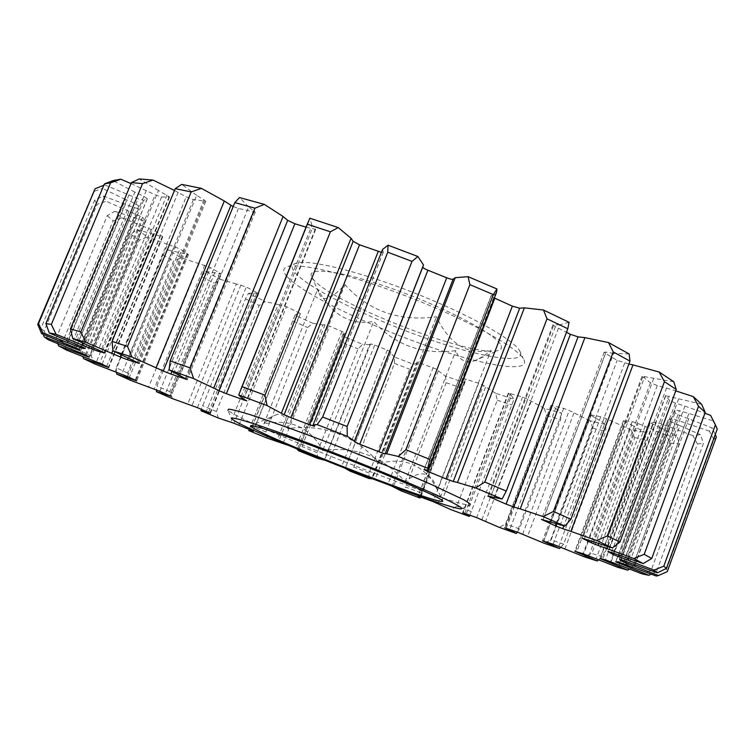 <?xml version="1.0" encoding="UTF-8"?>
<svg xmlns="http://www.w3.org/2000/svg" width="755" height="755" viewBox="0 0 755 755"><rect width="100%" height="100%" fill="white"/><g stroke="black" fill="none" stroke-linecap="round" stroke-linejoin="round"><path stroke-width="0.57" stroke-dasharray="3.77 2.83" d="M317.695 458.389L317.138 452.632L358.068 348.885L362.655 344.356L344.035 336.655L343.063 342.695L301.953 446.573L298.82 450.877M317.138 452.632L301.953 446.573M343.063 342.695L358.068 348.885M267.176 438.117L265.854 431.983L307.54 327.491L312.947 323.31L294.978 315.307L248.82 430.624M265.854 431.983L251.085 425.924M293.053 321.064L307.54 327.491M218.393 418.053L216.364 411.513L259.144 305.435L265.326 301.566L248.433 293.402L245.498 298.886L201.311 409.304M216.364 411.513L202.321 405.595M245.498 298.886L259.144 305.435M172.489 398.649L169.818 391.666L214.033 283.144L220.97 279.558L205.596 271.432L201.594 276.632L156.889 386.031L156.568 389.92M169.818 391.666L156.889 386.031M201.594 276.632L214.033 283.144M130.823 380.435L127.576 372.989L173.565 261.164L181.191 257.814L167.903 249.933L162.778 254.85L116.213 367.808L116.563 372.291M127.576 372.989L116.213 367.808M162.778 254.85L173.565 261.164M94.941 364.023L91.242 356.105L139.316 240.128L147.546 236.966L136.985 229.614L130.7 234.239L81.955 351.594L83.031 356.624M91.242 356.105L81.955 351.594M130.7 234.239L139.316 240.128M66.704 350.169L62.703 341.779L113.146 220.838L121.857 217.799L114.741 211.306L107.295 215.637L56.096 338.174L57.871 343.676M62.703 341.779L56.096 338.174M107.295 215.637L113.146 220.838M48.197 339.731L44.092 330.898L97.15 204.265L106.125 201.264L103.256 196.017L94.705 200.075L40.855 328.5L43.195 334.323M44.092 330.898L40.855 328.5M94.705 200.075L97.15 204.265M37.75 324.471L93.535 191.534L102.501 188.467L104.652 184.918L103.869 185.22M93.771 190.892L93.535 191.534M666.637 571.941L656.388 576.065M710.587 415.363L712.947 420.761L679.406 410.673L674.791 409.889L674.979 412.9L679.623 415.354L712.295 427.981L709.341 431.124L713.9 439.467L665.495 572.158M713.9 439.467L716.353 437.051M651.188 574.149L656.623 571.403L703.481 443.213L700.366 434.644L692.939 435.701L697.422 443.94L651.169 570.346L642.278 573.923M656.623 571.403L651.169 570.346M697.422 443.94L703.481 443.213M629.566 569.072L634.276 566.184L679.207 443.855L677.122 435.852L666.099 435.04L670.261 443.1L625.829 563.834L617.392 567.194M634.276 566.184L625.829 563.834M670.261 443.1L679.207 443.855M598.724 559.851L602.566 556.841L645.912 439.674L644.883 432.256L631.076 429.831L634.738 437.636L591.797 553.434L583.964 556.699M602.566 556.841L591.797 553.434M634.738 437.636L645.912 439.674M560.748 547.224L563.655 544.176L605.755 431.369L605.765 424.518L589.891 420.733L592.939 428.245L551.141 539.929L543.996 543.194M563.655 544.176L551.141 539.929M592.939 428.245L605.755 431.369M517.279 532.086L519.412 528.896L560.606 419.61L561.616 413.296L544.279 408.37L546.62 415.59L505.633 523.998L499.234 527.349M519.412 528.896L505.633 523.998M546.62 415.59L560.606 419.61M469.884 515.174L513.985 399.187L495.705 393.317L497.29 400.235L456.766 506.237L451.16 509.729M471.384 511.616L456.766 506.237M497.29 400.235L512.022 404.991M368.902 478.472L369.167 473.045L409.663 369.195L413.41 364.278L394.525 357.039L394.45 363.363L353.868 467.1L349.886 471.073M369.167 473.045L353.868 467.1M394.45 363.363L409.663 369.195M495.705 393.317L483.351 385.38L478.661 383.257L463.353 378.5L464.986 380.275L465.071 381.756L464.193 382.691L445.422 376.065L438.287 370.865L437.353 369.488L417.071 361.985L417.383 363.174L372.338 478.821M417.383 363.174L413.41 364.278M485.531 387.183L440.391 504.85M544.279 408.37L527.707 399.206L522.545 397.045L508.36 393.11L511.446 395.478L466.288 513.872M511.446 395.478L513.985 399.187M531.133 401.424L485.559 521.431M589.891 420.733L569.223 410.503L563.683 408.38L550.942 405.35L555.605 408.332L509.851 529.481M555.605 408.332L561.616 413.296M573.885 413.098L527.528 536.324M631.076 429.831L606.529 418.789L600.744 416.751L589.787 414.731L596.157 418.345L549.48 543.043M596.157 418.345L605.765 424.518M612.399 421.686L564.919 548.989M666.099 435.04L638.032 423.489L632.171 421.63L623.394 420.733L631.595 424.961L583.7 553.906M631.595 424.961L644.883 432.256M645.063 426.641L596.11 558.804M692.939 435.701L661.965 424.046L656.237 422.46L650.055 422.781L660.163 427.594L610.663 561.673M660.163 427.594L677.122 435.852M670.025 427.339L619.26 565.089M709.341 431.124L676.404 419.922L671.072 418.714L667.911 420.318L679.925 425.65L628.453 565.608M679.925 425.65L700.366 434.644M685.276 423.215L632.397 567.137M688.815 418.6L635.106 564.834M715.249 434.559L712.295 427.981M712.947 420.761L717.25 429.057M688.768 413.806L633.492 564.249M701.612 404.274L665.551 395.667L669.572 400.386L675.385 403.104L684.86 406.086L628.726 558.653M684.86 406.086L704.915 413.23M678.66 398.857L620.78 555.878M673.79 381.766L642.09 376.245L650.461 382.719L657.265 385.569L666.505 388.042L607.888 546.535M666.505 388.042L675.744 390.873M653.698 378.491L593.109 541.779M629.16 353.972L613.645 353.378L550.395 522.13M569.072 322.319L559.738 324.782L494.044 497.743M496.63 292.147L494.874 294.563L427.188 470.063M306.068 227.161L315.656 229.416L311.947 225.32L242.412 398.404M311.947 225.32L309.824 218.195M233.21 206.54L238.41 208.474L255.256 212.146L248.65 206.946L179.869 375.877M248.65 206.946L239.477 197.555M174.48 190.468L186.221 196.828L193.393 199.565L205.813 201.274L196.668 195.281L129.379 358.776M196.668 195.281L181.672 184.399M178.161 192.346L112.891 350.348M131.04 183.588L155.153 194.828L161.636 197.027L169.582 196.961L158.446 190.487L93.233 347.753M158.446 190.487L139.213 178.935M146.319 190.458L82.871 343.119M104.652 184.918L138.071 198.725L143.592 200.33L147.367 198.773L143.818 196.357L134.852 192.138L72.093 342.827M134.852 192.138L113.014 180.624M129.048 194.686L68.025 341.09M103.256 196.017L134.23 207.634L138.627 208.71L138.76 205.907L134.352 203.199L125.443 199.395L65.345 343.544M125.443 199.395L102.501 188.467M125.49 204.067L67.072 344.242M114.741 211.306L145.545 221.243L142.478 217.232L128.954 211.202L71.517 349.169M128.954 211.202L106.125 201.264M134.126 217.525L78.293 351.821M136.985 229.614L162.75 236.853L156.795 231.879L143.648 226.491L88.76 358.861M143.648 226.491L121.857 217.799M153.114 234.022L99.717 363.089M167.903 249.933L188.448 254.624L179.983 248.905L167.638 244.28L115.09 371.743M167.638 244.28L147.546 236.966M180.596 252.623L129.313 377.396M205.596 271.432L220.96 273.763L210.343 267.506L199.112 263.684L148.631 387.06M199.112 263.684L181.191 257.814M214.826 272.498L165.392 393.732M248.433 293.402L254.218 292.987L258.729 293.591L246.309 286.966L236.428 283.984L187.693 404.104M236.428 283.984L220.97 279.558M254.218 292.987L206.351 411.456M294.978 315.307L297.423 313.533L300.414 313.551L286.494 306.7L278.123 304.567L230.803 422.3M278.123 304.567L265.326 301.566M297.423 313.533L250.792 430.039M344.035 336.655L343.148 333.767L344.799 333.153L341.949 331.483L329.661 326.207L325.046 324.754L322.913 324.914L276.679 441.137M322.913 324.914L312.947 323.31M343.214 333.635L297.461 449.149L343.148 333.767M394.525 357.039L390.514 352.878L390.797 351.972L387.315 350.065L374.697 345.044L370.601 343.921L369.686 344.582L324.188 460.163M369.686 344.582L362.655 344.356M390.514 352.878L345.224 468.449M461.371 508.851L469.836 505.095C456.02 506.643 265.845 433.011 232.512 413.41L227.878 410.267L231.54 418.78M370.601 343.921L324.49 460.144M324.858 460.116L328.878 461.541L374.697 345.044M387.315 350.065L341.628 466.562L328.878 461.541M341.628 466.562L345.271 468.157L390.797 351.972M417.071 362.032L371.96 478.679M371.724 478.453L375.093 479.585L420.554 362.796M433.219 367.459L387.796 484.474L375.093 479.585M387.796 484.474L391.798 486.126M341.949 331.483L295.667 448.31L288.759 445.525M295.667 448.31L298.678 449.65L344.799 333.153M287.353 277C303.519 294.11 366.807 324.839 425.66 345.384C484.559 366.109 533.313 374.187 523.253 358.531C515.684 346.507 468.223 320.309 411.409 298.074C354.614 275.783 301.991 262.768 288.268 266.44C282.54 267.959 282.238 271.479 287.353 277M381.388 252.349L383.276 252.245L382.54 249.452M494.874 294.563L491.146 295.686L494.365 298.036M559.738 324.782L552.99 324.792L555.369 326.67L566.476 332.294M613.645 353.378L605.954 352.104L604.198 352.226L605.538 353.482L617.165 360.352L628.877 364.042M419.78 497.951L420.922 492.845L461.324 388.032L464.193 382.691M420.922 492.845L405.803 487.117L401.009 490.826M445.422 376.065L446.196 382.672L405.803 487.117M446.196 382.672L461.324 388.032M438.287 370.865L393.251 487.041M464.986 380.275L420.101 496.743M501.141 345.639C502.084 348.083 501.037 349.716 498.007 350.518C473.611 358.7 324.575 300.292 312.23 277.717C304.057 265.939 340.524 270.177 393.94 289.288C447.319 308.267 497.828 335.333 501.141 345.639M520.544 352.481C524.555 365.212 477.245 356.605 422.338 336.994C367.449 317.506 310.022 289.127 295.488 273.168C290.75 267.874 291.166 264.476 296.724 262.985C310.06 259.39 359.956 271.592 413.542 292.619C467.147 313.599 512.05 338.551 519.393 350.254L520.544 352.481M437.343 489.901C425.376 465.552 406.067 456.7 379.416 463.362C354.784 435.314 324.216 423.725 287.721 428.595C286.636 417.959 283.078 413.249 277.047 414.467C273.14 415.835 268.733 419.016 263.844 423.989C290.128 418.355 309.805 427.151 322.866 450.405C355.614 446.139 383.04 456.577 405.142 481.718C419.978 469.752 430.388 471.526 436.362 487.041L437.343 489.901L490.976 350.32C484.776 355.501 479.114 359.04 473.97 360.947C465.005 363.306 458.974 359.871 455.869 350.631C422.517 355.039 395.129 345.299 373.706 321.385C350.32 325.698 331.671 314.911 317.742 289.033L318.582 292.147C321.781 302.698 330.567 300.188 344.941 284.607C368.742 311.126 399.253 321.857 436.494 316.779C449.329 344.138 467.496 355.312 490.976 350.32M379.416 463.362L436.494 316.779M287.721 428.595L344.941 284.607M263.844 423.989L317.742 289.033M323.093 449.82L373.706 321.385M405.142 481.718L455.869 350.631M392.062 486.277L437.353 369.488M463.438 378.68L418.176 496.101M420.79 496.998L466.231 379.076M478.661 383.257L433.172 501.641M437.975 503.604L483.351 385.38M508.653 393.459L463.126 512.749M464.91 513.362L510.654 393.468M522.545 397.045L476.66 517.637M481.907 519.733L527.707 399.206M551.565 405.926L505.435 527.943M506.294 528.236L552.679 405.52M563.683 408.38L517.071 532.011M522.649 534.181L569.223 410.503M590.882 415.58L543.817 541.156M543.657 541.099L591.005 414.769M600.744 416.751L553.066 544.223M558.851 546.422L606.529 418.789M625.121 421.913L576.801 551.811M575.499 551.405L624.149 420.658M632.171 421.63L583.096 553.717M588.919 555.859L638.032 423.489M652.584 424.348L602.716 559.172M600.159 558.521L650.433 422.668M656.237 422.46L605.453 559.842M611.097 561.843L661.965 424.046M671.403 422.328L619.798 562.352M615.806 561.795L668.015 420.233M671.072 418.714L618.279 561.928M623.47 563.692L676.404 419.922M679.623 415.354L625.867 561.39M620.912 559.615L674.979 412.9M674.791 409.965L619.742 559.313M624.14 560.748L679.406 410.673M675.385 403.104L619.251 555.331M613.164 553.132L669.572 400.386M665.702 396.016L608.237 551.471M611.474 552.518L669.251 396.101M657.265 385.569L598.696 543.609M591.609 541.26L650.461 382.719M642.684 376.981L582.709 538.24M584.427 538.796L644.817 376.368M624.621 363.164L563.825 525.848M555.991 523.753L617.165 360.352M605.538 353.482L543.09 519.799M543.005 519.77L605.954 352.104M555.369 326.67L490.693 496.828M488.608 496.252L553.896 324.556M424.244 469.61L491.43 295.488M383.276 252.066L314.401 426.245M315.373 228.831L246.413 400.641M243.761 399.159L312.079 229.039M254.369 211.07L186.126 378.916M185.277 378.5L252.963 212.07M238.41 208.474L171.895 371.536M204.105 199.707L137.287 362.343M138.24 362.787L204.539 201.377M193.393 199.565L128.095 358.172M121.074 354.822L186.221 196.828M166.959 194.932L102.133 351.585M104.652 352.755L169.026 197.112M161.636 197.027L98.301 349.933M91.959 347.187L155.153 194.828M143.818 196.357L81.351 346.668M85.126 348.414L147.225 198.876M143.592 200.33L82.578 347.187M77.237 344.959L138.071 198.725M134.352 203.199L74.434 347.206M79.133 349.348L138.76 205.907M138.627 208.644L79.7 350.433M75.915 347.819L134.23 207.634M137.391 214.495L80.049 352.51M85.372 354.831L142.478 217.232M145.441 220.988L89.024 357.049M86.268 355.397L142.233 220.545M151.321 229.209L96.442 361.777M102.104 364.155L156.795 231.879M162.382 236.381L108.324 367.308M106.644 366.458L160.343 236.447M174.358 246.385L121.744 374.197M127.501 376.547L179.983 248.905M187.712 253.916L135.806 380.407M135.202 380.133L186.796 254.435M204.765 265.194L154.152 389.014M159.815 391.269L210.343 267.506M219.771 272.81L169.733 395.648M170.158 395.837L219.903 273.716M240.93 284.918L192.034 405.548M197.442 407.653L246.309 286.966M257.04 292.402L208.569 412.4M209.937 413.004L258.135 293.638M281.445 304.935L233.927 423.244M238.976 425.15L286.494 306.7M298.159 312.126L250.953 430.105M253.161 431.086L300.131 313.627M325.046 324.754L278.586 441.581M283.153 443.26L329.661 326.207M298.621 449.631L344.714 333.219M295.073 314.967L249.263 429.406M417.071 361.985L371.705 478.434M465.071 381.756L420.677 496.96M463.353 378.5L418.025 496.082M508.36 393.11L462.73 512.673M550.942 405.35L504.661 527.745M589.787 414.731L542.524 540.797M623.394 420.733L574.819 551.254M650.055 422.781L599.838 558.483M667.911 420.318L615.721 561.805M674.791 409.889L619.713 559.323M665.551 395.667L607.954 551.461M642.09 376.245L581.888 538.088M604.198 352.226L541.41 519.402M552.99 324.792L487.834 496.129M491.146 295.686L424.036 469.619M383.276 252.245L314.448 426.311M315.656 229.416L246.819 400.943M255.256 212.146L187.202 379.557M205.813 201.274L139.241 363.382M169.582 196.961L105.039 353.029M147.367 198.773L85.192 348.489M138.627 208.71L79.709 350.452M145.545 221.243L89.175 357.181M162.75 236.853L108.777 367.581M188.448 254.624L136.655 380.869M220.96 273.763L171.055 396.309M258.729 293.591L210.418 413.278M300.414 313.551L253.359 431.218M473.97 360.947L498.007 350.518M318.582 292.147L312.23 277.717M277.047 414.467L251.104 425.622M436.362 487.041L442.364 500.574M656.463 576.065L658.973 574.951M296.724 262.985L288.268 266.44M519.393 350.254L523.253 358.531"/><path stroke-width="1.13" d="M67.072 344.242L66.563 345.45L79.709 350.452L79.133 349.348L41.657 333.672L37.75 324.471L38.552 323.574L42.714 332.728L76.699 346.271L77.237 344.959M103.869 185.22L95.139 188.703L38.552 323.574M95.139 188.703L37.816 324.235M82.578 347.187L82.144 348.234L85.192 348.489L81.351 346.668L49.254 332.964L45.923 323.517L104.426 183.899L113.014 180.624L120.838 179.218L110.636 182.814L51.359 324.423L56.049 334.248L91.308 348.734L91.959 347.187M45.923 323.517L51.359 324.423M110.636 182.814L104.426 183.899M98.301 349.933L97.791 351.169L105.039 353.029L72.754 338.485L70.413 328.972L131.446 182.606L139.213 178.935L153.076 180.086L142.582 183.588L80.87 331.889L85.711 342.251L120.205 356.926L121.074 354.822M70.413 328.972L80.87 331.889M142.582 183.588L131.446 182.606M128.095 358.172L127.453 359.739L139.241 363.382L112.939 350.792L112.08 341.42L175.226 188.665L181.672 184.399L201.425 188.382L191.185 191.93L127.52 346.422L132.012 357.106L163.269 371.007L230.964 205.303L233.21 206.54M112.08 341.42L127.52 346.422M191.185 191.93L175.226 188.665M171.895 371.536L170.866 374.055L187.202 379.557L169.129 369.884L170.177 360.89L234.814 202.604L239.477 197.555L264.316 204.379L254.954 208.182L190.015 367.855L193.591 378.566L218.941 390.609L287.683 220.347L294.884 223.763L306.068 227.161M170.177 360.89L190.015 367.855M254.954 208.182L234.814 202.604M294.884 223.763L226.377 393.704L246.819 400.943L242.412 398.404L238.722 395.016L309.824 218.195L338.221 227.557L330.36 231.823L264.996 395.176L267.072 405.577L284.125 414.721L353.142 241.355L359.54 244.79L381.388 252.349M241.959 386.635L264.996 395.176M330.36 231.823L307.285 224.178M388.042 245.215L382.54 249.452L313.089 425.008L317.128 424.621L322.63 417.024L387.749 252.208L388.042 245.215L417.864 256.492L412.003 261.39L347.121 426.509L347.262 436.305L354.473 441.062L354.331 441.732L422.8 267.034C422.904 267.798 424.603 268.865 427.887 270.233L446.715 277.793C450.046 279.086 452.198 279.558 453.151 279.218L455.208 277.689L386.683 453.774L398.281 456.445L405.86 449.725L469.884 284.635L468.072 276.67L496.913 288.957L493.345 294.61L429.793 459.38L427.755 468.308L428.245 469.516L427.188 470.063L424.036 469.619L428 471.526L446.016 478.897L512.352 306.134L519.685 308.219L524.357 307.851L457.483 482.473L475.612 487.928L484.823 482.049L547.007 318.799L543.477 310.012L569.072 322.319L567.817 328.755L506.284 491.09L502.084 499.008L487.834 496.129L506.086 504.113L570.393 334.305L578.056 336.862L584.889 337.627L520.233 508.927L543.194 516.59L553.434 511.456L613.239 351.934L608.539 342.581L629.16 353.972L629.972 361.116L570.931 519.223L564.844 526.103L541.41 519.402L555.236 525.763L555.991 523.753M322.63 417.024L347.121 426.509M412.003 261.39L387.749 252.208M405.86 449.725L429.793 459.38M493.345 294.61L469.884 284.635M484.823 482.049L506.284 491.09M567.817 328.755L547.007 318.799M553.434 511.456L570.931 519.223M629.972 361.116L613.239 351.934M628.877 364.042L632.992 364.891L570.893 531.378L596.677 540.514L607.313 535.946L664.428 381.671L659.172 372.017L673.79 381.766L676.253 389.486L619.959 542.014L612.409 547.922L581.888 538.088L591.09 542.675L591.609 541.26M607.313 535.946L619.959 542.014M676.253 389.486L664.428 381.671M607.888 546.535L607.096 548.659L633.756 558.511L644.204 554.33L698.526 406.275L693.269 396.601L701.612 404.274L705.236 412.372L651.725 558.492L643.194 563.56L611.474 552.518L607.954 551.461L612.739 554.302L613.164 553.132M644.204 554.33L651.725 558.492M705.236 412.372L698.526 406.275M628.726 558.653L628.141 560.248L653.99 570.129L663.796 566.174L715.4 424.82L710.587 415.363L704.915 413.23M663.796 566.174L666.401 568.43L657.388 572.837L624.14 560.748L619.713 559.323L620.563 560.569L620.912 559.615M715.4 424.82L717.25 429.057L666.401 568.43M635.106 564.834L634.615 566.156L658.407 575.537L667.26 571.667L716.353 437.051L715.249 434.559M667.26 571.667L666.637 571.941M372.338 478.821L368.902 478.472L349.886 471.073L345.233 468.364M466.288 513.872L466.099 514.353L469.299 516.439L451.16 509.729L433.172 501.641L418.025 496.082L419.931 497.177L420.356 497.79L419.78 497.951L401.009 490.826L391.798 486.126M469.299 516.439L469.884 515.174M509.851 529.481L509.634 530.048L516.297 533.464L499.234 527.349L476.66 517.637L462.73 512.673L466.099 514.353M516.297 533.464L517.279 532.086M549.48 543.043L549.215 543.76L559.464 548.517L543.996 543.194L517.071 532.011L504.661 527.745L509.634 530.048M559.464 548.517L560.748 547.224M583.7 553.906L583.332 554.897L597.224 560.984L583.964 556.699L553.066 544.223L542.524 540.797L549.215 543.76M597.224 560.984L598.724 559.851M610.663 561.673L610.238 562.815L627.735 570.167L617.392 567.194L583.096 553.717L574.819 551.254L583.332 554.897M627.735 570.167L629.566 569.072M628.453 565.608L628.009 566.807L648.894 575.291L642.278 573.923L605.453 559.842L599.838 558.483L610.238 562.815M648.894 575.291L651.188 574.149M658.407 575.537L656.388 576.065L618.279 561.928L615.721 561.805L628.009 566.807M675.744 390.873L693.269 396.601M632.992 364.891L659.172 372.017M584.889 337.627L608.539 342.581M524.357 307.851L543.477 310.012M496.913 288.957L496.63 292.147L428.245 469.516M455.208 277.689L468.072 276.67M417.864 256.492L423.498 264.948L354.473 441.062M338.221 227.557L351.056 238.269L281.464 412.976M264.316 204.379L283.078 216.496L213.769 387.947M201.425 188.382L224.32 200.99L156.106 367.666M153.076 180.086L174.48 190.468M112.891 350.348L111.721 353.189M120.838 179.218L131.04 183.588M82.871 343.119L82.144 344.865M68.025 341.09L67.44 342.487M43.195 334.323L44.252 336.919L66.563 345.45M78.293 351.821L77.822 352.962L89.175 357.181L85.372 354.831L48.197 339.731L44.252 336.919M57.871 343.676L58.588 345.847L77.822 352.962M99.717 363.089L99.282 364.155L108.777 367.581L102.104 364.155L66.704 350.169L58.588 345.847M83.031 356.624L83.475 358.54L99.282 364.155M129.313 377.396L128.992 378.198L136.655 380.869L127.501 376.547L94.941 364.023L83.475 358.54M116.563 372.291L116.742 374.102L128.992 378.198M165.392 393.732L165.137 394.346L171.055 396.309L159.815 391.269L130.823 380.435L116.742 374.102M156.568 389.92L156.464 391.722L165.137 394.346M206.351 411.456L206.143 411.966L210.418 413.278L197.442 407.653L172.489 398.649L156.464 391.722M201.311 409.304L200.962 410.748L206.143 411.966M250.792 430.039L250.613 430.492L253.359 431.218L250.953 430.105L233.927 423.244L218.393 418.053L200.962 410.748M288.759 445.525L267.176 438.117L248.82 430.624L250.613 430.492M324.49 460.144L317.695 458.389L298.82 450.877L297.31 449.508L298.678 449.65M227.878 410.267L228.756 409.144C232.408 409.587 239.354 411.371 249.603 414.495C272.64 421.818 310.815 435.673 351.283 451.49C382.285 463.712 409.304 474.857 432.351 484.937L463.702 499.763C469.063 502.83 471.111 504.614 469.836 505.095M625.867 561.39L625.404 562.654L634.615 566.156M625.404 562.654L620.563 560.569M657.388 572.837L653.99 570.129M619.251 555.331L618.722 556.784L628.141 560.248M618.722 556.784L612.739 554.302M643.194 563.56L633.756 558.511M598.696 543.609L598.007 545.45L607.096 548.659M598.007 545.45L591.09 542.675M612.409 547.922L596.677 540.514M563.825 525.848L562.768 528.679L570.893 531.378M562.768 528.679L555.236 525.763M564.844 526.103L543.194 516.59M578.056 336.862L513.749 506.983L520.233 508.927M513.749 506.983L506.086 504.113M502.084 499.008L475.612 487.928M519.685 308.219L453.264 481.492L457.483 482.473M453.264 481.492L446.016 478.897M427.755 468.308L398.281 456.445M453.151 279.218L385.154 453.897L386.683 453.774M385.154 453.897L378.897 451.783L446.715 277.793M427.887 270.233L359.767 444.233L378.897 451.783M359.767 444.233L354.331 441.732M347.262 436.305L317.128 424.621M359.54 244.79L290.835 417.638L309.625 424.791L314.448 426.311L313.089 425.008M290.835 417.638L284.125 414.721M267.072 405.577L238.722 395.016M226.377 393.704L218.941 390.609M193.591 378.566L169.129 369.884M170.866 374.055L163.269 371.007M132.012 357.106L112.939 350.792M127.453 359.739L120.205 356.926M85.711 342.251L72.754 338.485M97.791 351.169L91.308 348.734M56.049 334.248L49.254 332.964M82.144 348.234L76.699 346.271M42.714 332.728L41.657 333.672M224.32 200.99L230.964 205.303M283.078 216.496L287.683 220.347M351.056 238.269L353.142 241.355M423.498 264.948L422.8 267.034M494.365 298.036L512.352 306.134M566.476 332.294L570.393 334.305M254.029 428.529C280.681 444.138 452.641 510.106 442.364 500.574C439.344 497.196 397.687 478.887 348.149 459.484C298.621 440.061 255.615 425.188 251.104 425.622C249.735 425.688 250.717 426.66 254.029 428.529M235.881 421.611C267.223 439.514 449.216 510.05 461.371 508.851C463.476 508.389 457.379 504.784 443.062 498.017C422.168 488.391 386.73 473.564 348.517 458.54C310.286 443.6 274.207 430.397 252.321 423.272C237.23 418.506 230.303 417.005 231.54 418.78L235.881 421.611M322.866 450.405L323.093 449.82M602.716 559.172L602.518 559.71M619.798 562.352L619.402 563.438M490.693 496.828L490.457 497.451M494.808 298.234L428 471.526M309.625 424.791L378.246 251.443M243.44 399.942L243.761 399.159M185.079 378.982L185.277 378.5M75.434 348.98L75.915 347.819M85.976 356.105L86.268 355.397M307.946 222.489L241.005 388.948M249.263 429.406L248.82 430.51M420.677 496.96L420.356 497.79M115.506 180.03L106.2 183.503"/></g></svg>
